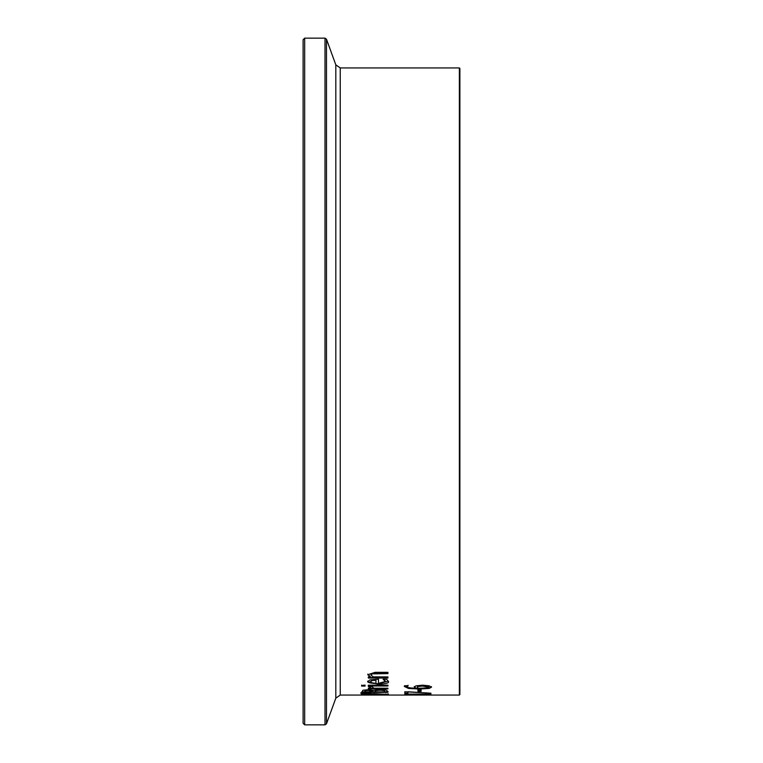 <?xml version="1.0" encoding="UTF-8"?>
<svg xmlns="http://www.w3.org/2000/svg" width="763" height="763" viewBox="0 0 763 763"><rect width="100%" height="100%" fill="white"/><g stroke="black" fill="none" stroke-linecap="round" stroke-linejoin="round"><path stroke-width="1.14" d="M421.1 690.801L417.924 690.801M417.924 691.326L417.924 689.628L421.1 689.628L421.1 691.326L417.924 691.326M364.781 694.397L361.242 694.025M388.472 694.025L384.914 694.397M364.266 693.996L364.256 694.549L366.965 694.826L385.468 694.549L374.862 693.996L364.256 694.549M385.468 694.549L385.458 693.996M364.781 694.921L361.242 694.549L364.781 693.948L374.862 693.672L388.472 694.549L364.781 694.702M370.799 693.033L360.632 692.947L370.799 693.29M379.898 689.542L385.811 690.038L387.928 691.307L387.928 692.384L361.796 692.384L362.854 690.257L367.68 689.771L373.403 690.429L379.898 689.542M387.928 691.86L384.962 691.86M375.301 691.86L372.401 691.86M364.762 691.86L361.796 691.86M375.987 690.572L375.301 691.326L375.987 690.048L375.987 690.572L380.05 690.21L380.05 689.676L375.987 690.048M375.301 691.326L375.301 691.907L384.962 691.907L383.856 690.01L380.05 689.676M384.962 691.497L383.856 690.534L380.05 690.21M383.856 690.534L383.856 690.01M365.439 690.649L364.762 691.421L365.439 690.124L365.439 690.649L368.167 690.42L368.167 689.895L365.439 690.124M364.762 691.421L364.762 691.907L372.401 691.907L372.401 690.792L371.533 690.143L368.167 689.895M372.401 691.326L368.167 690.42M371.238 688.236L368.424 686.643L371.858 686.643L374.013 688.236L387.928 688.236L368.319 688.379L371.238 688.236L368.319 686.414M387.928 688.236L387.928 688.913L368.319 688.913L368.319 688.236M387.928 685.174L387.928 686.004L368.319 686.004L368.319 685.174L387.928 685.174L368.319 685.174M361.624 685.517L365.057 685.117L361.624 685.517M365.057 685.117L365.057 686.061L361.624 686.061L361.624 685.117M388.348 681.14L378.229 683.715C370.322 683.343 366.831 682.475 367.766 681.121M385.487 681.435L383.121 679.299L386.717 679.299L388.367 681.426C389.597 682.885 386.212 683.829 378.229 684.258L367.766 681.664L369.95 679.89L378.458 679.175L378.458 683.333L385.487 681.435L384.104 679.299M384.619 680.176L384.619 679.633M372.001 680.577L370.475 681.721L372.001 680.033L372.001 680.577L375.94 680.224L375.94 679.68L372.001 680.033M370.475 681.721L372.02 682.875L375.94 683.333L375.94 680.224M370.904 675.036L373.269 676.895L387.928 676.895L387.928 678.049L368.319 678.049L368.319 676.895L370.494 676.895L367.766 674.711L375.196 672.308L387.928 672.308L387.928 673.615L372.363 673.863L370.904 675.036L372.363 673.3L387.928 673.061M370.494 676.895L367.766 674.149M387.928 677.496L368.319 677.496M407.89 692.203L407.89 693.739L404.819 693.739L404.819 691.764L430.952 693.205L407.89 691.764M407.89 693.214L404.819 693.214M430.952 695.017L408.443 694.95M430.952 695.055L404.819 695.055L419.364 694.654M419.364 694.778L404.819 694.111L430.952 694.111L408.443 694.359L423.751 694.74L408.443 695.017M408.062 685.784L407.356 686.586C406.45 687.425 409.359 687.997 416.083 688.302L414.261 687.101L415.806 685.889L422.483 685.174L429.044 685.794L431.496 687.186L429.13 688.445L429.13 687.911L419.469 688.503L408.548 687.921L404.333 685.937M431.496 686.652L429.13 687.911M429.13 688.445L419.469 689.037L408.548 688.455L404.333 686.471L404.695 685.746L408.062 685.746M416.083 688.302L414.261 686.566M407.356 686.586L408.062 685.25M418.076 686.5L417.161 687.282L418.076 685.966L418.076 686.5L422.626 686.071L422.626 685.527L418.076 685.966M417.161 687.282L418.601 688.302L427.156 687.911L428.644 687.186L422.626 686.071M428.644 687.186L428.644 686.652L422.626 685.527M459.889 381.5L459.889 68.46L459.364 67.936L459.364 695.064L459.889 694.54L459.889 381.5M303.111 381.5L303.111 723.286L304.675 724.85L304.675 38.15L303.111 39.714L303.111 381.5M371.533 690.677L371.533 690.143M378.229 684.258L378.229 683.715M376.741 673.615L376.741 673.061M372.363 673.863L372.363 673.3M419.469 689.037L419.469 688.503M408.548 688.455L408.548 687.921M304.675 38.15L325.009 38.15L325.009 724.85L326.478 723.82L326.478 39.18L335.815 64.845L335.815 698.155L340.241 695.064L340.241 67.936L459.364 67.936M340.241 695.064L459.364 695.064M304.675 724.85L325.009 724.85M325.009 38.15L326.478 39.18M335.815 698.155L326.478 723.82M335.815 64.845L340.241 67.936"/></g></svg>

